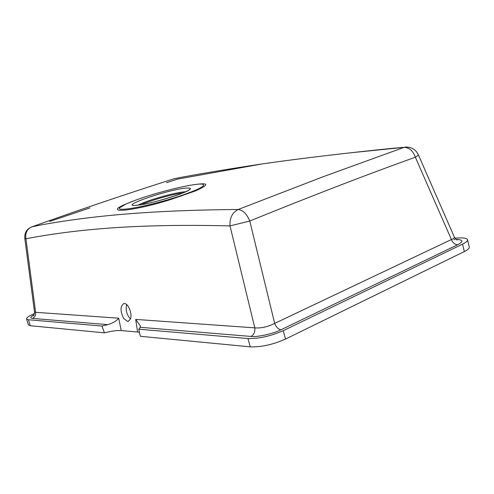 <?xml version="1.0" encoding="UTF-8"?>
<svg xmlns="http://www.w3.org/2000/svg" width="494" height="494" viewBox="0 0 494 494"><rect width="100%" height="100%" fill="white"/><g stroke="black" fill="none" stroke-linecap="round" stroke-linejoin="round"><path stroke-width="0.74" d="M127.545 321.372L128.125 321.347L130.435 319.038C132.583 314.091 128.36 303.347 124.358 303.526L123.871 303.557C120.135 306.2 120.104 311.201 123.772 318.568L127.545 321.372M241.733 208.116L323.724 176.519L404.117 147.342L393.693 148.188C342.885 153.387 299.061 158.63 262.221 163.922L262.191 163.928C231.705 168.516 204.43 173.03 180.366 177.476L174.147 178.742L168.281 180.6C138.252 190.215 106.377 200.836 72.649 212.457L31.832 226.845L42.157 224.714C90.155 216.174 147.354 210.253 238.225 209.487L241.733 208.116M188.331 185.608C208.82 182.051 211.247 183.799 195.618 190.857L170.708 199.551C132.386 211.518 102.876 213.97 124.908 204.43L136.208 199.94M141.111 204.677C150.497 200.416 172.894 194.117 183.12 192.87M144.501 197.094C130.99 201.564 122.796 205.059 119.906 207.579C114.355 212.562 150.195 206.01 179.958 195.994C199.909 189.103 207.245 185.139 201.966 184.108C194.784 183.36 166.392 189.912 144.501 197.094M101.943 326.046L104.438 332.845L30.295 325.725L28.436 324.99L26.608 319.068L28.454 319.76L101.943 326.046L107.84 324.638C112.965 323.051 116.584 320.909 118.702 318.204L121.209 330.56L137.622 332.036L135.689 319.414L140.216 325.725L140.265 327.306L138.802 329.195L247.969 338.526C258.899 338.779 270.663 336.161 283.253 330.671L462.569 244.141C466.28 242.313 467.929 240.794 467.515 239.59C466.861 238.324 464.101 237.768 459.235 237.923L454.888 238.077M34.512 311.949L35.611 312.313C35.932 315.172 34.889 317.21 32.481 318.426C29.844 318.155 30.356 316.95 34.018 314.808M121.209 330.56C117.189 330.27 111.601 331.036 104.438 332.845M467.515 239.59L469.232 246.926C469.652 248.173 468.009 249.717 464.311 251.57L285.501 339.069C272.941 344.614 261.19 347.208 250.242 346.85L140.339 336.291L138.802 329.195M139.481 332.345L137.622 332.036M130.453 318.982C126.699 314.832 125.42 310.022 126.618 304.551M34.481 313.529C28.874 315.975 26.25 317.815 26.608 319.068M174.802 178.587L174.147 178.742M406.124 147.039L405.16 147.101C411.212 146.829 415.584 149.33 418.276 154.603C418.498 155.023 417.529 155.894 415.361 157.222C366.48 174.734 311.282 196.001 249.773 221.028C246.907 214.013 243.06 210.166 238.225 209.487C232.334 212.463 229.593 217.94 230.013 225.906C135.819 223.554 74.619 229.475 25.929 238.769C25.083 233.174 26.96 229.235 31.548 226.95L31.486 226.974M135.689 319.414L254.799 327.855C261.079 328.38 267.705 326.892 274.676 323.397L451.417 239.534L415.361 157.222C413.009 150.837 409.26 147.539 404.117 147.342L351.37 152.714C318.649 156.351 288.934 160.087 262.221 163.922M33.765 315.203L33.061 315.839C33.543 316.277 34.03 315.03 34.531 312.084L24.786 238.225L25.929 238.769L35.611 312.313L118.702 318.204M456.184 239.399C463.249 239.707 463.743 241.492 457.672 244.746C454.832 244.549 452.745 242.813 451.417 239.534C453.653 238.701 454.647 237.91 454.394 237.163L418.307 154.684M457.672 244.746L280.969 329.764C278.289 329.27 276.189 327.145 274.676 323.397L249.773 221.028L230.013 225.906L254.799 327.855C255.2 331.845 253.947 334.704 251.026 336.439L140.265 327.306M454.943 239.423L453.955 239.707M185.806 191.715L183.626 191.9C172.678 193.037 145.403 200.947 138.221 205.09M137.134 205.263C116.127 207.573 165.336 190.258 185.108 188.177C194 187.43 191.777 189.597 178.439 194.679C165.465 199.354 145.656 204.417 137.134 205.263M180.989 196.254L179.958 195.994M28.454 319.76L30.295 325.725M107.84 324.638L32.481 318.426M247.969 338.526L250.242 346.85M283.253 330.671L285.501 339.069M462.569 244.141L464.311 251.57M280.969 329.764C273.528 333.672 257.065 337.322 251.026 336.439M134.967 205.411L137.437 205.177C150.108 204.312 189.801 191.944 189.61 189.375L188.64 190.357M128.125 321.347L128.564 321.224M89.908 207.918L49.641 221.442M125.735 204.164L119.906 207.579M201.966 184.108C200.212 184.083 202.589 183.675 195.544 184.453M262.191 163.928L177.544 179.106L166.521 182.712M34.697 226.091L31.554 226.95C26.67 229.167 24.422 232.927 24.786 238.225M454.443 237.287C457.191 241.072 456.666 239.294 457.432 239.942L456.931 239.818M140.358 326.676L140.216 325.725"/></g></svg>
